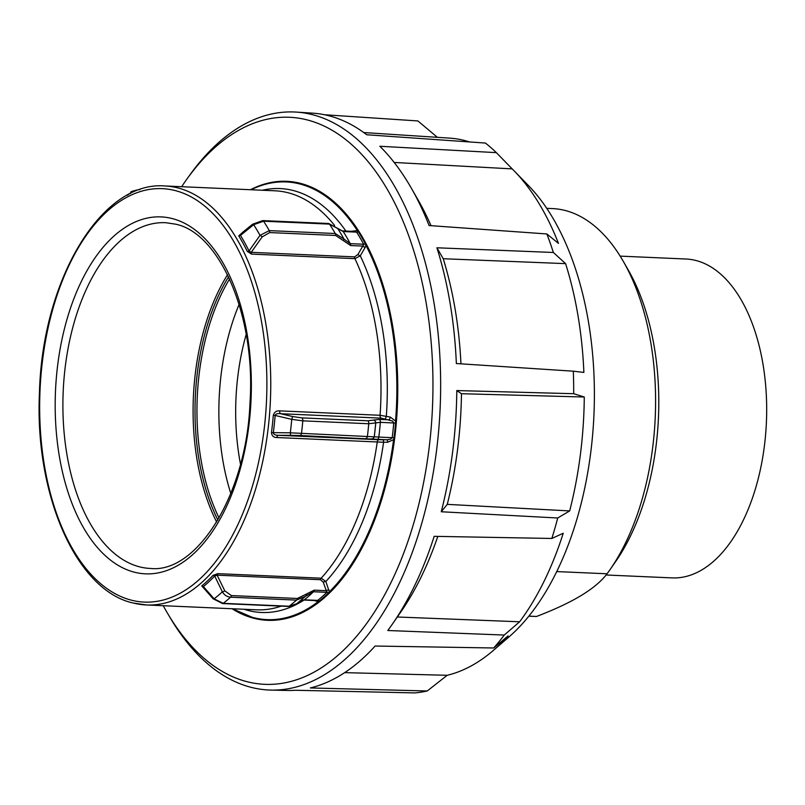 <?xml version="1.0" encoding="UTF-8"?>
<svg xmlns="http://www.w3.org/2000/svg" width="805" height="805" viewBox="0 0 805 805"><rect width="100%" height="100%" fill="white"/><g stroke="black" fill="none" stroke-linecap="round" stroke-linejoin="round"><path stroke-width="1.21" d="M181.648 186.71A283.803 155.496 92.5 0 1 186.659 179.424A283.803 155.496 92.5 0 1 195.213 168.225A283.803 155.496 92.5 0 1 409.705 238.511A283.803 155.496 92.5 0 1 359.02 633.384A283.803 155.496 92.5 0 1 167.601 613.4L170.157 617.727A289.297 158.505 -87.5 0 0 270.913 690.086L287.284 690.469A288.955 158.323 92.5 0 0 295.415 690.267L414.837 692.904A286.479 156.965 -87.5 0 0 427.254 690.972L310.317 687.953A288.955 158.323 92.5 0 0 375.1 646.033L493.696 647.985L508.096 635.89A270.017 147.949 92.5 0 1 493.274 650.48L508.649 637.218A254.36 139.366 -87.5 0 0 528.12 617.053A254.36 139.366 -87.5 0 0 594.332 386.853A254.36 139.366 -87.5 0 0 528.483 185.593L514.325 171.042A270.017 147.949 92.5 0 1 558.479 243.412L546.847 233.953A286.479 156.965 -87.5 0 1 553.367 252.478L436.914 247.789A288.955 158.323 92.5 0 1 456.355 363.538L573.311 371.186L583.877 372.433A270.017 147.949 92.5 0 0 565.593 263.638L443.233 258.727A272.613 149.368 92.5 0 1 460.953 363.83M493.696 647.985A286.479 156.965 -87.5 0 0 499.05 641.696A286.479 156.965 -87.5 0 0 504.262 635.054L519.628 621.782L397.247 616.992M493.274 650.48A270.017 147.949 92.5 0 1 447.198 675.294L427.254 690.972M270.913 690.086A289.297 158.505 -87.5 0 0 365.279 638.093A289.297 158.505 -87.5 0 0 436.431 319.203A289.297 158.505 -87.5 0 0 296.29 112.096A289.297 158.505 -87.5 0 0 198.302 163.928A289.297 158.505 -87.5 0 0 189.578 175.349L186.659 179.424M167.601 613.4A283.803 155.496 92.5 0 1 163.244 605.712M519.628 621.782A270.017 147.949 92.5 0 0 563.228 533.262L551.838 538.465L434.177 536.331A288.955 158.323 92.5 0 1 392.166 624.408A288.955 158.323 92.5 0 1 387.789 630.506L504.262 635.054M551.838 538.465A286.479 156.965 -87.5 0 0 557.724 517.997L569.658 510.923L447.258 504.363L441.241 511.759L557.724 517.997M456.797 390.566L573.683 393.705L584.279 397.006L461.466 393.715L456.797 390.566A288.955 158.323 92.5 0 1 441.241 511.759M573.683 393.705A286.479 156.965 -87.5 0 0 573.311 371.186M394.178 162.449L512.191 168.889L496.353 152.638L379.849 146.269A288.955 158.323 92.5 0 1 411.325 188.149A288.955 158.323 92.5 0 1 429.075 225.541L546.847 233.953M496.353 152.638A286.479 156.965 -87.5 0 0 485.415 143.059L366.718 134.757A288.955 158.323 92.5 0 0 312.632 113.153L296.29 112.096M324.526 114.753L417.896 120.941L437.387 137.323M344.671 672.638L447.198 675.294M443.233 258.727L436.914 247.789M461.466 393.715A272.613 149.368 92.5 0 1 447.258 504.363M437.799 536.402A272.613 149.368 92.5 0 1 400.508 612.424L392.166 624.408M411.325 188.149L418.58 200.817A272.613 149.368 92.5 0 1 431.017 225.682M584.279 397.006A270.017 147.949 92.5 0 1 569.658 510.923M512.191 168.889A270.017 147.949 92.5 0 1 514.325 171.042M363.759 132.553L449.552 138.118A270.017 147.949 92.5 0 1 469.597 141.952M565.593 263.638L553.367 252.478M546.746 208.334L552.461 208.586A204.108 111.835 92.5 0 1 623.452 261.625A204.108 111.835 92.5 0 1 651.517 347.126A204.108 111.835 92.5 0 1 609.918 569.799A204.108 111.835 92.5 0 1 607.061 573.784L556.728 571.58M609.918 569.799L615.624 561.598A192.928 105.707 -87.5 0 0 654.948 351.121A192.928 105.707 -87.5 0 0 628.423 270.309L623.452 261.625M528.865 616.137L536.533 616.469A204.108 111.835 92.5 0 1 534.55 616.419L528.835 616.167M607.061 573.784C601.486 581.16 592.852 588.415 581.15 595.539C569.306 602.663 554.434 609.637 536.533 616.469M606.105 574.991L672.034 577.889A159.591 87.443 -87.5 0 0 763.492 367.342A159.591 87.443 -87.5 0 0 686.041 259.019L620.162 256.121M251.1 189.759A219.061 120.026 92.5 0 1 299.48 183.882A219.061 120.026 92.5 0 1 357.329 230.582L358.305 231.709A219.212 120.116 92.5 0 1 365.369 243.865L365.923 245.344A219.061 120.026 92.5 0 1 395.537 421.065L390.274 417.071L380.071 415.279A2.797 1.53 -87.5 0 0 380.282 417.05A2.797 1.53 -87.5 0 0 381.047 418.137L392.558 421.055L393.766 422.917A218.598 119.774 92.5 0 1 392.216 437.608L390.646 439.188L387.044 439.772L378.773 439.701L278.379 435.294C275.32 435.314 273.63 434.479 273.318 432.798A210.357 115.256 -87.5 0 0 274.334 424.144A210.357 115.256 -87.5 0 0 275.149 415.45L291.742 419.355L292.628 416.537L280.653 413.73A2.797 1.53 92.5 0 1 279.878 412.633A2.797 1.53 92.5 0 1 279.677 410.872C276.518 410.55 274.394 412.029 273.298 415.32A209.703 114.904 92.5 0 1 272.482 423.994A209.703 114.904 92.5 0 1 271.466 432.617C271.849 435.948 273.65 437.578 276.86 437.528L383.572 442.257L387.618 442.247L393.565 439.681M243.764 231.407L238.733 235.855A2.797 1.821 148.4 0 0 240.484 235.422L253.645 224.676L263.577 221.214L329.517 224.112L343.212 231.538A2.797 1.53 -87.5 0 0 342.296 230.904L354.733 231.448L356.605 232.132A218.598 119.774 92.5 0 1 363.649 244.237L363.629 245.092M251.563 254.108A2.797 1.53 92.5 0 1 251.301 253.283A2.797 1.53 92.5 0 1 251.22 252.337L249.027 250.979A2.797 1.65 -26.1 0 1 247.246 251.361L251.563 254.108L354.925 258.657L360.268 255.819L365.168 247.437A2.797 0.976 30.5 0 1 362.793 246.078L357.913 254.501L354.582 256.876L251.22 252.337L262.189 236.871L269.735 232.575L335.675 235.473L350.668 245.545L362.793 246.078L363.649 244.237L350.256 243.653L344.017 239.125A2.797 0.865 146.2 0 1 343.202 240.514M396.442 421.146L395.537 421.065L395.567 423.048A219.212 120.116 92.5 0 1 394.017 437.779L290.313 432.818L290.645 435.324L278.379 435.294A2.797 1.53 -87.5 0 0 277.423 435.958A2.797 1.53 -87.5 0 0 276.86 437.528M327.021 591.655L326.88 592.339A2.797 2.023 -134.1 0 1 328.49 592.953A2.234 1.62 45.9 0 0 329.144 593.305M394.722 437.86L394.017 437.779L393.575 439.681A219.061 120.026 92.5 0 1 379.708 502.803A219.061 120.026 92.5 0 1 329.315 591.856L325.864 581.492L321.175 578.191A2.797 1.53 -87.5 0 0 320.752 578.845A2.797 1.53 -87.5 0 0 320.481 579.711L323.288 582.257L326.88 592.339A218.598 119.774 92.5 0 1 317.703 600.389L316.596 600.6M204.148 588.596L203.383 586.583A210.357 115.256 -87.5 0 0 214.694 576.008L217.119 575.173A2.797 1.53 92.5 0 1 217.39 574.307A2.797 1.53 92.5 0 1 217.813 573.653L213.023 575.384A209.703 114.904 92.5 0 1 201.753 585.929L204.641 589.159M250.425 189.728A219.715 120.388 92.5 0 1 286.761 181.306A219.715 120.388 92.5 0 1 395.567 430.514A219.715 120.388 92.5 0 1 380.564 503.125A219.715 120.388 92.5 0 1 267.481 620.313A219.715 120.388 92.5 0 1 232.031 608.731M351.252 231.297L357.329 230.592A2.234 1.479 -32.9 0 1 358.195 230.21M365.168 247.437L365.913 245.344A2.234 1.358 -27.6 0 1 366.788 245.012M393.575 439.681L394.47 439.802M300.486 600.701L304.31 599.806L317.703 600.389A2.797 2.113 -128.3 0 1 319.293 601.023A219.212 120.116 92.5 0 0 328.49 592.953L329.315 591.856A2.234 1.61 45.3 0 0 330.131 592.339M319.947 601.395A2.234 1.691 51.7 0 1 319.293 601.023L318.136 601.657A2.234 1.701 52.4 0 0 318.941 602.18M314.232 600.51L318.126 601.657A219.061 120.026 92.5 0 1 253.656 617.677A219.061 120.026 92.5 0 1 232.705 608.761M213.023 575.384A2.797 1.972 43.4 0 1 214.694 576.008L222.351 591.806C224.243 595.026 226.98 596.827 230.572 597.209L296.512 600.107A225.189 123.386 92.5 0 1 289.156 606.225A2.797 1.53 92.5 0 1 288.502 606.457C294.6 605.179 297.327 604.283 296.693 603.75L289.156 606.225L223.216 603.337L214.12 598.829L203.383 586.583A2.797 2.103 50.7 0 0 201.753 585.929M323.288 582.257A2.797 1.389 160.3 0 1 325.864 581.492A212.158 116.242 -87.5 0 0 370.692 499.331A212.158 116.242 -87.5 0 0 383.572 442.257A2.797 0.604 -90.1 0 0 382.999 439.782M305.538 596.243L306.323 595.479L305.749 594.382L297.327 598.467A2.797 1.53 -87.5 0 1 297.005 599.423A2.797 1.53 -87.5 0 1 296.512 600.107L305.518 596.264L313.487 591.756A2.797 1.53 -87.5 0 0 313.95 591.081A2.797 1.53 -87.5 0 0 314.262 590.156L326.387 590.689A2.797 1.409 159.3 0 1 328.993 589.904M385.213 418.801A2.797 0.543 104.4 0 0 386.34 416.064A212.158 116.242 -87.5 0 0 360.268 255.819A2.797 0.966 29.7 0 1 357.913 254.501M271.466 432.617L290.313 432.818A221.264 121.233 92.5 0 0 291.088 426.097A221.264 121.233 92.5 0 0 291.742 419.355L302.821 420.844L368.75 423.742L380.373 422.333A2.797 1.53 -87.5 0 0 380.191 420.512A2.797 1.53 -87.5 0 0 379.407 419.385L389.147 419.818A2.797 0.543 104.4 0 0 390.274 417.071M396.271 423.108L380.373 422.333A218.598 119.774 -87.5 0 1 378.823 437.024A2.797 1.53 92.5 0 1 378.28 438.645A2.797 1.53 92.5 0 1 377.303 439.339L387.044 439.772A2.797 0.604 -90.1 0 1 387.618 442.247M381.047 418.137L280.653 413.73C277.665 413.237 275.833 413.81 275.149 415.45L273.298 415.32M343.141 240.423A2.797 0.865 146.2 0 0 343.966 239.045A221.264 121.233 -87.5 0 0 337.607 228.368A2.797 1.58 -36.4 0 1 337.647 228.429A221.214 121.203 92.5 0 1 344.017 239.125L335.242 233.52L269.303 230.622L260.005 235.362L249.027 250.979A210.357 115.256 -87.5 0 0 240.484 235.422L242.144 232.726L252.589 224.233A2.797 0.694 -129 0 0 252.579 224.243A2.797 0.694 -129 0 1 253.645 224.676A221.264 121.233 92.5 0 1 260.005 235.362A2.797 1.097 36.1 0 1 262.189 236.871M337.567 228.298L337.607 228.358A2.797 1.58 -36.4 0 0 337.567 228.308L328.692 223.508M342.226 230.904A2.797 1.53 -87.5 0 1 342.286 230.904A2.797 1.53 -87.5 0 0 342.286 230.904L337.607 228.368A2.797 1.58 -36.4 0 0 337.587 228.328M127.099 195.323L129.484 193.532A2.797 1.238 44.4 0 1 130.541 193.532M127.512 195.102A221.264 121.233 92.5 0 1 129.484 193.532L128.428 194.609M297.327 598.467L231.387 595.569L224.796 590.83A2.797 1.489 -27 0 1 222.351 591.806A221.264 121.233 92.5 0 1 214.12 598.829A2.797 1.036 138.5 0 1 213.114 598.789A2.797 1.036 138.5 0 1 213.094 598.759M306.323 595.479L306.957 594.855M306.936 594.875L306.393 595.408L305.749 594.382M379.407 419.385L373.611 420.079A2.797 2.626 -119.6 0 1 375.724 423.028A221.214 121.203 92.5 0 1 374.305 436.511A2.797 2.687 100.8 0 1 371.628 438.886A2.797 2.687 100.8 0 0 374.275 436.501A221.264 121.233 -87.5 0 0 375.704 423.038A2.797 2.626 -119.6 0 0 373.59 420.089L367.784 420.784L301.855 417.886L292.628 416.537M133.67 603.106A209.703 114.904 -87.5 0 0 146.409 604.968A209.703 114.904 -87.5 0 0 268.659 423.822A209.703 114.904 -87.5 0 0 177.543 187.837A209.703 114.904 -87.5 0 0 164.804 185.965L275.048 190.805A209.703 114.904 92.5 0 1 287.788 192.677A209.703 114.904 92.5 0 1 334.608 225.47M345.909 231.065A212.158 116.242 -87.5 0 0 293 190.463A212.158 116.242 -87.5 0 0 262.38 190.252M243.985 609.254A212.158 116.242 -87.5 0 0 248.614 610.592A212.158 116.242 -87.5 0 0 304.018 600.057M301.855 417.886A2.797 1.53 -87.5 0 1 302.63 419.023A2.797 1.53 -87.5 0 1 302.821 420.844A225.189 123.386 -87.5 0 1 301.513 433.181A2.797 1.53 92.5 0 1 300.969 434.821A2.797 1.53 92.5 0 1 299.993 435.525L377.303 439.339M367.784 420.784A2.797 1.53 -87.5 0 1 368.569 421.921A2.797 1.53 -87.5 0 1 368.75 423.742A225.189 123.386 92.5 0 1 367.452 436.079A2.797 1.53 92.5 0 1 366.899 437.719A2.797 1.53 92.5 0 1 365.923 438.413M288.502 606.457L222.562 603.559A2.797 1.53 92.5 0 0 223.216 603.337A225.189 123.386 -87.5 0 0 230.572 597.209A2.797 1.53 -87.5 0 0 231.065 596.535A2.797 1.53 -87.5 0 0 231.387 595.569M269.735 232.575A2.797 1.53 92.5 0 0 269.625 231.508A2.797 1.53 92.5 0 0 269.303 230.622A225.189 123.386 -87.5 0 0 263.577 221.214A2.797 1.53 -87.5 0 0 262.672 220.6L262.672 220.6A2.797 1.53 -87.5 0 0 262.601 220.6M335.675 235.473A2.797 1.53 92.5 0 0 335.564 234.406A2.797 1.53 92.5 0 0 335.242 233.52A225.189 123.386 92.5 0 0 329.517 224.112A2.797 1.53 -87.5 0 0 328.611 223.498A2.797 1.53 -87.5 0 0 328.601 223.498L262.672 220.6L252.599 224.233M350.668 245.545A2.797 1.53 92.5 0 0 350.567 244.519A2.797 1.53 92.5 0 0 350.256 243.653A218.598 119.774 -87.5 0 0 343.212 231.538L356.605 232.132A2.797 1.841 -32.4 0 0 358.305 231.709A2.234 1.469 -32.4 0 1 358.99 231.458M279.677 410.872L380.071 415.279A209.703 114.904 92.5 0 0 354.925 258.657A2.797 1.53 92.5 0 1 354.663 257.831A2.797 1.53 92.5 0 1 354.582 256.876M378.773 439.701A2.797 1.53 -87.5 0 0 377.817 440.365A2.797 1.53 -87.5 0 0 377.253 441.935A209.703 114.904 92.5 0 1 321.175 578.191L217.813 573.653M300.416 600.761L303.646 600.037A2.797 1.53 92.5 0 0 304.31 599.806A218.598 119.774 -87.5 0 0 313.487 591.756L326.88 592.339M316.596 600.611L303.646 600.037A2.797 1.53 92.5 0 1 303.566 600.037M281.156 606.135A209.703 114.904 92.5 0 1 256.654 609.818L146.409 604.968L133.288 603.046C76.324 590.689 34.494 494.793 39.465 392.558C42.263 280.291 101.35 180.652 164.804 185.965M131.628 600.238A206.905 113.364 92.5 0 1 41.729 367.392A206.905 113.364 92.5 0 1 174.916 190.503A206.905 113.364 92.5 0 1 264.815 423.35A206.905 113.364 92.5 0 1 131.628 600.238M139.818 566.911A173.045 94.819 92.5 0 1 64.631 372.172A173.045 94.819 92.5 0 1 165.85 222.713L175.269 224.122C219.242 232.494 255.98 315.168 250.003 402.49C246.662 494.894 196.712 573.412 150.666 568.461A173.045 94.819 92.5 0 1 139.818 566.911M171.958 218.497A178.64 97.878 -87.5 0 0 56.974 371.216A178.64 97.878 -87.5 0 0 134.586 572.244A178.64 97.878 -87.5 0 0 249.57 419.526A178.64 97.878 -87.5 0 0 171.958 218.497M227.533 274.736A172.2 94.346 -87.5 0 0 194.81 377.988A172.2 94.346 -87.5 0 0 216.676 522.043M217.873 520.05A170.801 93.581 92.5 0 1 228.56 276.829A170.791 93.581 -87.5 0 0 217.883 520.04M219.071 517.987A169.392 92.817 92.5 0 1 198.654 378.471A169.392 92.817 92.5 0 1 229.566 278.983M239.115 304.421A169.392 92.817 -87.5 0 0 220.56 379.427A169.392 92.817 -87.5 0 0 230.814 493.495M240.494 464.143A162.841 89.224 92.5 0 1 237.304 380.896A162.841 89.224 92.5 0 1 246.179 334.508M363.649 244.237A2.797 1.711 -28 0 0 365.369 243.865A2.234 1.369 -28 0 1 366.054 243.623M238.733 235.855A209.703 114.904 92.5 0 1 247.246 251.361M224.796 590.83L217.119 575.173L320.481 579.711M314.262 590.156L305.82 594.311M138.963 189.598A2.797 1.53 92.5 0 1 139.054 189.598A2.797 1.53 92.5 0 1 139.547 189.769M204.017 588.445L213.114 598.779L222.572 603.559A2.797 1.53 92.5 0 1 222.472 603.549M290.645 435.324L299.993 435.525M254.601 618.341L232.404 608.751M139.929 189.638L139.054 189.598C132.926 190.886 130.199 191.791 130.863 192.294M296.673 603.78L305.518 596.274"/></g></svg>
